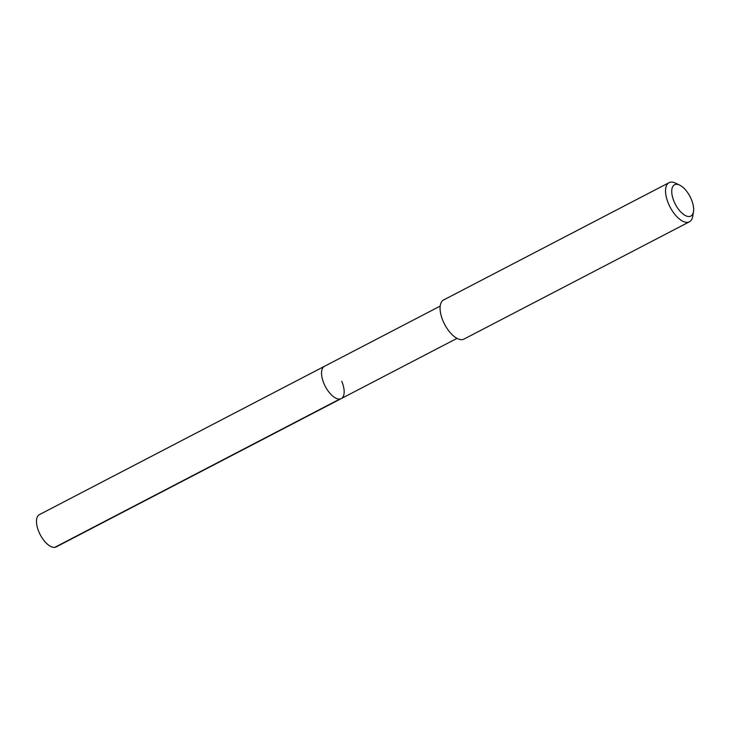 <?xml version="1.0" encoding="UTF-8"?>
<svg xmlns="http://www.w3.org/2000/svg" width="730" height="730" viewBox="0 0 730 730"><rect width="100%" height="100%" fill="white"/><g stroke="black" fill="none" stroke-linecap="round" stroke-linejoin="round"><path stroke-width="1.09" d="M440.199 306.089L39.411 514.623A18.195 8.541 62.5 0 0 38.918 531.933A18.195 8.541 62.5 0 0 56.201 546.907L341.257 398.589A18.195 8.541 -117.5 0 1 323.974 383.615A18.195 8.541 -117.5 0 1 324.458 366.305A18.195 8.541 62.5 0 0 323.974 383.615A18.195 8.541 62.5 0 0 341.257 398.589A18.195 8.541 -117.5 0 0 341.74 381.279M669.063 182.664L443.612 299.966A22.055 10.357 62.5 0 0 443.019 320.945A22.055 10.357 62.5 0 0 463.97 339.094L689.421 221.792A22.055 10.357 -117.5 0 1 668.47 203.643A22.055 10.357 -117.5 0 1 669.063 182.664A22.055 10.357 -117.5 0 1 675.505 183.111L679.703 185.137A17.648 8.285 -117.5 0 1 691.31 199.299A17.648 8.285 -117.5 0 1 693.5 211.654A17.648 8.285 -117.5 0 1 685.379 215.569A17.648 8.285 -117.5 0 1 674.082 201.562A17.648 8.285 -117.5 0 1 679.703 185.137M693.5 211.654L692.743 216.253A22.055 10.357 -117.5 0 1 689.421 221.792M54.805 547.336L339.861 399.027M456.998 338.373L341.257 398.589"/></g></svg>
